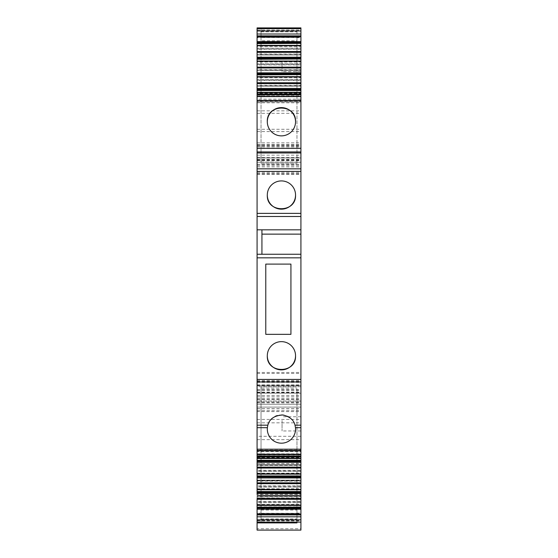 <?xml version="1.0" encoding="UTF-8"?>
<svg xmlns="http://www.w3.org/2000/svg" width="558" height="558" viewBox="0 0 558 558"><rect width="100%" height="100%" fill="white"/><g stroke="black" fill="none" stroke-linecap="round" stroke-linejoin="round"><path stroke-width="0.42" stroke-dasharray="2.79 2.09" d="M282.055 420.453L282.055 430.95L282.055 420.453M300.922 420.453L300.922 430.95L300.922 420.453M300.922 456.842L300.922 455.684L300.922 456.842M300.922 458.397L300.922 455.767L300.922 458.313L257.078 458.313L257.078 454.644L300.922 454.644L300.922 451.645L257.078 451.645L257.078 454.644M296.968 388.731L296.968 518.94L296.968 388.731L261.032 388.731L261.032 387.029L261.032 518.94L261.032 513.109L257.078 513.109L257.078 520.74L257.078 451.206L257.078 458.397L257.078 455.767L300.922 455.767L300.922 454.644M257.078 451.645L257.078 449.867L300.922 449.867L300.922 451.645M300.922 449.867L300.922 448.883L300.922 449.622L257.078 449.622L257.078 448.883L300.922 448.883L257.078 448.883L257.078 449.622L300.922 449.622L300.922 455.767L257.078 455.767L257.078 449.867M300.922 474.021L300.922 471.398L300.922 473.944L257.078 473.944L257.078 470.268L300.922 470.268L300.922 467.269L257.078 467.269L257.078 470.268M257.078 474.021L257.078 471.398L300.922 471.391L300.922 470.268M257.078 467.269L257.078 465.491L300.922 465.491L300.922 467.269M300.922 465.491L300.922 464.514L300.922 465.246L257.078 465.246L257.078 464.514L300.922 464.514L257.078 464.514L257.078 465.246L300.922 465.246L300.922 471.398L257.078 471.398L257.078 465.491M300.922 489.645L300.922 487.022L300.922 489.568L257.078 489.568L257.078 485.892L300.922 485.892L300.922 482.893L257.078 482.893L257.078 485.892M257.078 489.645L257.078 487.022L300.922 487.022L300.922 485.892M257.078 482.893L257.078 481.115L300.922 481.115L300.922 482.893M300.922 481.115L300.922 480.138L300.922 480.87L257.078 480.87L257.078 480.138L300.922 480.138L257.078 480.138L257.078 480.87L300.922 480.87L300.922 487.022L257.078 487.022L257.078 481.115M300.922 505.276L300.922 502.646L300.922 505.192L257.078 505.192L257.078 501.523L300.922 501.523L300.922 498.517L257.078 498.517L257.078 501.523M257.078 499.298L257.078 505.276L257.078 502.646L300.922 502.646L300.922 501.523M257.078 498.517L257.078 496.739L300.922 496.739L300.922 498.517M300.922 496.739L300.922 495.762L300.922 496.501L257.078 496.501L257.078 495.762L300.922 495.762L257.078 495.762L257.078 496.501L300.922 496.501L300.922 502.646L257.078 502.646L257.078 496.739M300.922 522.902L300.922 495.33L300.922 522.902M300.922 528.719L300.922 530.086L257.078 530.086L257.078 514.378L300.922 514.378L300.922 528.719L257.078 528.719M257.078 514.378L257.078 411.609L300.922 411.609L300.922 514.378M300.922 411.609L300.922 27.9L296.968 27.9L296.968 90.48L261.032 90.48L261.032 40.783L296.968 40.783M257.078 401.948L257.078 393.188L257.078 404.278L257.078 401.035L300.922 401.042L300.922 404.278L300.922 401.042L257.078 401.035L257.078 381.274L257.078 408.763L257.078 401.948L300.922 401.948M300.922 45.526L300.922 46.377L257.078 46.377L257.078 45.526M257.078 46.377L257.078 48.155L300.922 48.086L300.922 55.04L300.922 48.155L257.078 48.155L300.922 48.155L300.922 46.377M300.922 48.086L300.922 45.61L257.078 45.61L257.078 48.086M300.922 61.157L300.922 62.001L257.078 62.001L257.078 61.157M257.078 62.001L257.078 63.779L300.922 63.717L300.922 70.664L300.922 63.779L257.078 63.779L300.922 63.779L300.922 62.001M300.922 63.717L300.922 61.234L257.078 61.234L257.078 63.717M300.922 76.781L300.922 77.625L257.078 77.625L257.078 76.781M257.078 77.625L257.078 79.403L300.922 79.341L300.922 86.288L300.922 79.403L257.078 79.41L300.922 79.403L300.922 77.625M300.922 79.341L300.922 76.858L257.078 76.858L257.078 79.341M300.922 92.405L300.922 93.256L257.078 93.256L257.078 92.405M257.078 93.256L257.078 95.034L300.922 94.965L300.922 101.919L300.922 95.034L257.078 95.034L300.922 95.034L300.922 93.256M300.922 94.965L300.922 92.489L257.078 92.489L257.078 94.965M300.922 93.96L300.922 95.118L300.922 93.96M300.922 254.253L261.932 254.253L261.932 229.819M300.922 67.93L300.922 57.432L300.922 67.93M300.922 466.948L300.922 497.973L300.922 466.948L257.078 466.948L257.078 494.381L300.922 494.381M300.922 436.293L300.922 407.082L300.922 436.293L257.078 436.293L257.078 453.849L257.078 407.082L257.078 436.293M257.078 456.842L257.078 455.684L257.078 456.318L300.922 456.318L257.078 456.318L257.078 456.842M257.078 461.271L300.922 461.271M257.078 476.895L300.922 476.895M257.078 492.526L300.922 492.526M257.078 508.15L300.922 508.15M300.922 506.831L257.078 506.831L257.078 514.922M261.032 522.902L261.032 460.322L261.032 522.902L296.968 522.902L296.968 460.322L296.968 522.902M261.032 513.109L261.032 508.68L296.968 508.68M257.078 411.609L257.078 385.376L257.078 386.708L300.922 386.708M261.032 37.693L261.032 163.773L296.968 163.773L261.032 163.773L261.032 37.539L257.078 37.693L257.078 30.062L257.078 162.266L300.922 162.266L257.078 162.266L257.078 142.862L257.078 173.915L257.078 157.956L300.922 157.956L257.078 157.956L257.078 386.708M257.078 392.63L300.922 392.63M257.078 399.605L300.922 399.605M257.078 392.42L300.922 392.42M257.078 142.862L300.922 142.862M257.078 36.716L257.078 27.9L261.032 27.9L261.032 40.783M296.968 37.539L296.968 163.773L296.968 37.539L261.032 37.539M261.032 27.9L296.968 27.9L296.968 90.48L261.032 90.48L261.032 27.9M300.922 49.278L257.078 49.278L257.078 55.04L300.922 55.04L257.078 55.04L257.078 54.3L300.922 54.3L257.078 54.3L257.078 52.285L300.922 52.285M257.078 49.278L257.078 52.285M300.922 64.909L257.078 64.909L257.078 70.664L300.922 70.664L257.078 70.664L257.078 69.924L300.922 69.924L257.078 69.924L257.078 67.909L300.922 67.909M257.078 64.909L257.078 67.909M300.922 80.533L257.078 80.533L257.078 86.288L300.922 86.288L257.078 86.288L257.078 85.555L300.922 85.555L257.078 85.555L257.078 83.533L300.922 83.533M257.078 80.533L257.078 83.533M300.922 96.157L257.078 96.157L257.078 101.919L300.922 101.919L257.078 101.919L257.078 101.179L300.922 101.179L257.078 101.179L257.078 99.157L300.922 99.157M257.078 96.157L257.078 99.157M257.078 93.96L257.078 95.118L257.078 93.96M257.078 254.253L261.932 254.253M282.055 61.129L282.055 71.626L282.055 61.129M290.927 334.333L265.775 334.333M295.545 429.06L295.545 429.06A14.124 14.124 -0 0 1 281.427 443.185A14.124 14.124 -0 0 1 267.303 429.067L267.303 429.06M295.482 427.686A14.124 14.124 -0 0 0 295.001 425.175M294.917 424.896A14.124 14.124 -0 0 0 290.167 417.97M287.572 416.345A14.124 14.124 -0 0 0 284.127 415.201M281.63 414.943A14.124 14.124 -0 0 0 277.368 415.536M275.094 416.435A14.124 14.124 -0 0 0 272.116 418.444M270.658 419.923A14.124 14.124 -0 0 0 268.335 423.752M267.847 425.175A14.124 14.124 -0 0 0 267.373 427.686M296.968 513.332L261.032 513.325L296.968 513.332M261.032 388.731L261.032 508.68M261.032 387.029L296.968 387.029L261.032 387.029M295.545 121.742L295.545 121.742A14.124 14.124 -0 0 1 281.427 135.866A14.124 14.124 -0 0 1 267.303 121.749L267.303 121.742M296.968 460.322L261.032 460.322L296.968 460.322M261.032 162.071L296.968 162.071M300.922 455.837L257.078 455.837M300.922 454.896L257.078 454.896M300.922 448.883L257.078 448.883M257.078 457.546L300.922 457.546M300.922 471.461L257.078 471.461M300.922 470.527L257.078 470.527M300.922 464.514L257.078 464.514M257.078 473.177L300.922 473.177M300.922 487.085L257.078 487.085M300.922 486.151L257.078 486.151M300.922 480.138L257.078 480.138M257.078 488.801L300.922 488.801M300.922 502.716L257.078 502.716M300.922 501.775L257.078 501.775M300.922 495.762L257.078 495.762M257.078 504.425L300.922 504.425M257.078 520.649L300.922 520.649M261.032 513.262L296.968 513.262M261.032 518.94L296.968 518.94M257.078 513.555L300.922 513.555M257.078 498.922L300.922 498.922M257.078 495.344L300.922 495.344L257.078 495.33M257.078 520.607L300.922 520.607M257.078 520.914L300.922 520.914M257.078 396.857L300.922 396.857M257.078 385.78L300.922 385.78M257.078 385.383L300.922 385.383L257.078 385.376M257.078 390.37L300.922 390.37M257.078 393.188L300.922 393.188L257.078 393.181M257.078 399.472L300.922 399.472M257.078 408.686L300.922 408.686M257.078 395.483L300.922 395.483M257.078 392.114L300.922 392.114M257.078 384.867L300.922 384.867M257.078 381.784L300.922 381.784M257.078 402.695L300.922 402.695M257.078 404.264L300.922 404.264L257.078 404.278M257.078 402.834L300.922 402.834M257.078 398.649L300.922 398.649M257.078 389.7L300.922 389.7M257.078 382.39L300.922 382.39M257.078 380.528L300.922 380.528M257.078 373.393L300.922 373.393M257.078 372.465L300.922 372.465M257.078 174.249L300.922 174.249M257.078 172.394L300.922 172.394M257.078 164.296L300.922 164.296M257.078 160.578L300.922 160.578M257.078 159.288L300.922 159.288M257.078 157.956L300.922 157.956M257.078 160.286L300.922 160.286M257.078 164.436L300.922 164.436M257.078 165.649L300.922 165.649M257.078 166.884L300.922 166.884M257.078 173.684L300.922 173.684M257.078 159.874L300.922 159.874M257.078 148.533L300.922 148.533M257.078 146.928L300.922 146.928M257.078 144.543L300.922 144.543M257.078 144.662L300.922 144.662M257.078 145.345L300.922 145.345M257.078 146.029L300.922 146.029M257.078 155.166L300.922 155.166M257.078 162.266L300.922 162.266L257.078 162.266M257.078 157.447L300.922 157.447M257.078 131.576L300.922 131.576M257.078 129.296L300.922 129.296M257.078 113.323L300.922 113.323M257.078 110.84L300.922 110.84M257.078 102.805L300.922 102.805M257.078 37.246L300.922 37.246M257.078 30.153L300.922 30.153M261.032 37.477L296.968 37.477M261.032 31.862L296.968 31.862M300.922 55.04L257.078 55.04M300.922 54.063L257.078 54.063M257.078 49.027L300.922 49.027M300.922 70.664L257.078 70.664M300.922 69.687L257.078 69.687M257.078 64.651L300.922 64.651M300.922 86.288L257.078 86.288M300.922 85.311L257.078 85.311M257.078 80.275L300.922 80.275M300.922 101.919L257.078 101.919M300.922 100.935L257.078 100.935M257.078 95.906L300.922 95.906M257.078 94.483L300.922 94.483L257.078 94.483M257.078 463.545L300.922 463.545M257.078 497.952L300.922 497.952M257.078 483.786L300.922 483.786M257.078 480.424L300.922 480.424M257.078 454.798L300.922 454.798M257.078 451.22L300.922 451.22L257.078 451.206M257.078 439.662L300.922 439.662M257.078 410.674L300.922 410.674M257.078 407.096L300.922 407.096L257.078 407.082M257.078 419.421L300.922 419.421M257.078 422.825L300.922 422.825M257.078 450.257L300.922 450.257M257.078 453.828L300.922 453.828M261.032 519.512L296.968 519.512M261.032 510.019L296.968 510.019M261.032 514.281L296.968 514.281M261.032 42.122L296.968 42.122M261.032 36.521L296.968 36.521M261.032 31.29L296.968 31.29M300.922 416.763L282.055 416.763M300.922 430.95L282.055 430.95M257.078 455.684L300.922 455.684M296.968 513.109L300.922 513.109M257.078 520.74L300.922 520.74M257.078 408.763L300.922 408.763M257.078 381.274L300.922 381.274M257.078 173.915L300.922 173.915M257.078 30.062L300.922 30.062M296.968 37.693L300.922 37.693M257.078 95.118L300.922 95.118M300.922 57.432L282.055 57.432M300.922 71.626L282.055 71.626M257.078 497.973L300.922 497.973M257.078 453.849L300.922 453.849M261.032 37.47L296.968 37.47"/><path stroke-width="0.84" d="M257.078 28.66L300.922 28.66L300.922 27.9L257.078 27.9L300.922 27.9L257.078 27.9L257.078 34.01L300.922 34.01L300.922 41.585L257.078 41.585L257.078 45.407L300.922 45.407L300.922 57.209L257.078 57.209L257.078 61.038L300.922 61.038L300.922 72.84L257.078 72.84L257.078 76.662L300.922 76.662L300.922 88.464L257.078 88.464L257.078 216.483L300.922 216.483L300.922 458.313M300.922 462.247L257.078 462.338L300.922 462.338L300.922 458.397L257.078 458.313M300.922 462.338L300.922 473.944M300.922 477.871L257.078 477.962L300.922 477.962L300.922 474.021L257.078 473.944M300.922 477.962L300.922 489.568M300.922 493.502L257.078 493.593L300.922 493.593L300.922 489.645L257.078 489.568M300.922 493.593L300.922 505.192M300.922 509.126L257.078 509.217L300.922 509.217L300.922 505.276L257.078 505.192M300.922 509.217L300.922 530.1L257.078 530.1L257.078 522.902L296.968 522.902M300.922 216.483L300.922 90.508L257.078 90.508M300.922 28.66L300.922 34.01M300.922 41.585L300.922 42.652L257.078 42.652M257.078 43.391L300.922 43.391L300.922 42.652M300.922 43.391L257.078 43.629M300.922 45.407L300.922 43.629M300.922 45.61L257.078 45.526L257.078 52.34L300.922 52.34M300.922 57.209L300.922 58.276L257.078 58.276M257.078 59.015L300.922 59.015L300.922 58.276M300.922 59.015L257.078 59.26M300.922 61.038L300.922 59.26M300.922 61.234L257.078 61.157L257.078 67.964L300.922 67.964M300.922 72.84L300.922 73.907L257.078 73.907M257.078 74.639L300.922 74.639L300.922 73.907M300.922 74.639L257.078 74.884M300.922 76.662L300.922 74.884M300.922 76.858L257.078 76.781L257.078 83.595L300.922 83.595M300.922 88.464L300.922 89.531L257.078 89.531M257.078 90.263L300.922 90.263L300.922 89.531M300.922 92.489L257.078 92.489M300.922 257.845L257.078 257.845L257.078 379.419L300.922 379.419M290.927 334.333L290.927 264.101L265.775 264.101L265.775 334.333L290.927 334.333L290.927 264.101L265.775 264.101L265.775 334.333M267.303 355.767A14.124 14.124 -0 0 0 281.427 369.884A14.124 14.124 -0 0 0 295.545 355.767A14.124 14.124 -0 0 0 281.427 341.642A14.124 14.124 -0 0 0 267.303 355.767C266.438 373.979 296.41 373.979 295.545 355.767A14.124 14.124 -0 0 0 281.42 341.642A14.124 14.124 -0 0 0 267.303 355.76M300.922 458.181L257.078 458.181L257.078 379.419M257.078 427.7L267.373 427.7L267.854 425.161C269.375 418.974 274.299 415.584 282.641 414.992C289.623 416.477 293.738 419.867 295.001 425.161A14.124 14.124 -0 0 0 294.917 424.896M267.373 427.7A14.124 14.124 -0 0 0 281.427 443.185A14.124 14.124 -0 0 0 295.482 427.7L295.001 425.161L300.922 425.161M257.078 458.181L257.078 460.294L300.922 460.294M257.078 462.247L257.078 461.271L300.922 461.271L257.078 461.271L257.078 460.294M257.078 462.338L257.078 468.043L300.922 468.043M300.922 473.812L257.078 473.812L257.078 468.043M257.078 473.812L257.078 475.918L300.922 475.918M257.078 477.871L257.078 476.895L300.922 476.895L257.078 476.895L257.078 475.918M257.078 477.962L257.078 483.667L300.922 483.667M300.922 489.436L257.078 489.436L257.078 483.667M257.078 489.436L257.078 491.542L300.922 491.542M257.078 493.502L257.078 492.526L300.922 492.526L257.078 492.526L257.078 491.542M257.078 493.593L257.078 494.381M300.922 505.06L257.078 505.06L257.078 499.298L300.922 499.298M257.078 505.06L257.078 507.173L300.922 507.173M257.078 509.126L257.078 508.15L300.922 508.15L257.078 508.15L257.078 507.173M257.078 509.217L257.078 514.922L300.922 514.922M300.922 522.142L257.078 522.142L257.078 513.109M257.078 522.142L257.078 522.902L261.032 522.902M257.078 506.831L257.078 505.276M257.078 34.01L257.078 37.693M257.078 41.585L257.078 36.716L300.922 36.716M257.078 57.209L257.078 52.34M257.078 72.84L257.078 67.964M257.078 88.464L257.078 83.595M295.545 121.742A14.124 14.124 -0 0 0 281.427 107.617A14.124 14.124 -0 0 0 267.303 121.742A14.124 14.124 -0 0 0 281.427 135.866A14.124 14.124 -0 0 0 295.545 121.742C296.41 103.53 266.438 103.53 267.303 121.742A14.124 14.124 -0 0 0 267.303 121.749M257.078 151.922L300.922 151.922M257.078 213.372L300.922 213.372M295.545 195.035A14.124 14.124 -0 0 0 281.427 180.918A14.124 14.124 -0 0 0 267.303 195.035A14.124 14.124 -0 0 0 281.427 209.159A14.124 14.124 -0 0 0 295.545 195.035A14.124 14.124 -0 0 0 281.42 180.918A14.124 14.124 -0 0 0 267.303 195.035C266.438 213.254 296.41 213.254 295.545 195.035M257.078 216.483L257.078 229.819L300.922 229.819L257.078 229.819L257.078 254.253L300.922 254.253M300.922 234.13L261.932 234.13L300.922 234.13M257.078 254.253L257.078 257.845M257.078 466.948L257.078 458.397M295.545 429.06A14.124 14.124 -0 0 0 295.482 427.686M290.167 417.97A14.124 14.124 -0 0 0 287.572 416.345M284.127 415.201A14.124 14.124 -0 0 0 281.63 414.943M277.368 415.536A14.124 14.124 -0 0 0 275.094 416.435M272.116 418.444A14.124 14.124 -0 0 0 270.658 419.923M268.335 423.752A14.124 14.124 -0 0 0 267.847 425.175L257.078 425.161M267.373 427.686A14.124 14.124 -0 0 0 267.303 429.067M261.932 254.253L261.932 229.819M257.078 381.965L300.922 381.965M295.482 427.7L300.922 427.7M257.078 450.383L300.922 450.383M257.078 454.198L300.922 454.198M257.078 456.318L300.922 456.318M300.922 458.516L257.078 458.516M300.922 460.531L257.078 460.531M257.078 461.375L300.922 461.375M300.922 467.206L257.078 467.206M300.922 474.14L257.078 474.14M300.922 476.162L257.078 476.162M257.078 476.999L300.922 476.999M300.922 482.837L257.078 482.837M300.922 489.764L257.078 489.764M300.922 491.786L257.078 491.786M257.078 492.63L300.922 492.63M300.922 498.461L257.078 498.461M300.922 505.395L257.078 505.395M300.922 507.41L257.078 507.41M257.078 508.254L300.922 508.254M300.922 514.085L257.078 514.085M257.078 516.792L300.922 516.792M257.078 519.84L300.922 519.84M257.078 30.962L300.922 30.962M300.922 35.879L257.078 35.879M257.078 41.676L300.922 41.676M300.922 42.547L257.078 42.547M257.078 45.742L300.922 45.742M300.922 51.503L257.078 51.503M257.078 57.3L300.922 57.3M300.922 58.172L257.078 58.172M257.078 61.366L300.922 61.366M300.922 67.134L257.078 67.134M257.078 72.931L300.922 72.931M300.922 73.796L257.078 73.796M257.078 76.99L300.922 76.99M300.922 82.758L257.078 82.758M257.078 88.555L300.922 88.555M300.922 89.426L257.078 89.426M257.078 92.286L300.922 92.286M257.078 92.621L300.922 92.621M257.078 94.483L300.922 94.483M257.078 96.604L300.922 96.604M257.078 100.419L300.922 100.419M257.078 148.33L300.922 148.33M257.078 152.976L300.922 152.976M257.078 168.837L300.922 168.837M257.078 171.383L300.922 171.383M257.078 456.842L300.922 456.842M257.078 93.96L300.922 93.96"/></g></svg>
